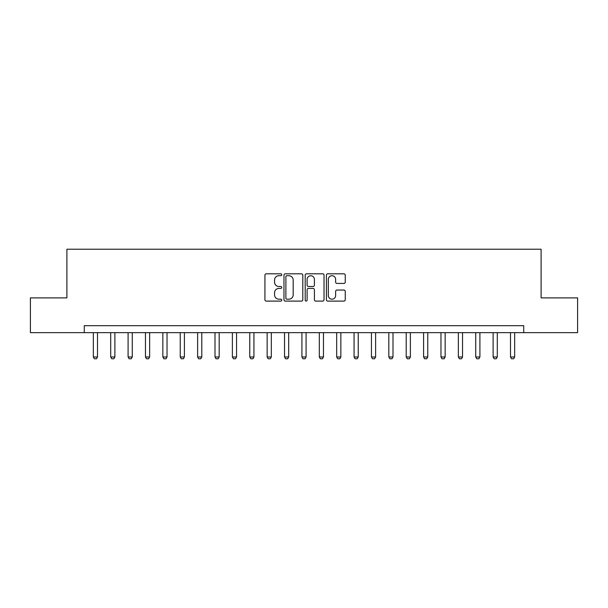 <?xml version="1.0" encoding="UTF-8"?>
<svg xmlns="http://www.w3.org/2000/svg" width="608" height="608" viewBox="0 0 608 608"><rect width="100%" height="100%" fill="white"/><g stroke="black" fill="none" stroke-linecap="round" stroke-linejoin="round"><path stroke-width="0.91" d="M281.755 274.755A0.958 0.958 0 0 0 280.797 273.805L266.296 273.805A1.368 1.368 0 0 0 264.928 275.166L264.928 299.736A1.368 1.368 0 0 0 266.296 301.104L280.797 301.104A0.958 0.958 0 0 0 281.755 300.147A0.958 0.958 0 0 0 280.797 299.189L278.92 299.189A4.37 4.37 0 0 1 274.55 294.819L274.55 292.775A4.37 4.37 0 0 1 278.92 288.405L280.797 288.405A0.958 0.958 0 0 0 281.755 287.455A0.958 0.958 0 0 0 280.797 286.497L278.92 286.497A4.37 4.37 0 0 1 274.55 282.127L274.55 280.083A4.37 4.37 0 0 1 278.92 275.713L280.797 275.713A0.958 0.958 0 0 0 281.755 274.755M343.892 283.427A1.368 1.368 0 0 0 345.253 282.059L345.253 275.166A1.368 1.368 0 0 0 343.892 273.805L327.788 273.805A1.368 1.368 0 0 0 326.42 275.166L326.42 299.736A1.368 1.368 0 0 0 327.788 301.104L343.892 301.104A1.368 1.368 0 0 0 345.253 299.736L345.253 291.407A1.368 1.368 0 0 0 343.892 290.046L336.999 290.046A1.368 1.368 0 0 0 335.631 291.407L335.631 295.541A3.648 3.648 0 0 1 331.983 299.189A3.648 3.648 0 0 1 328.328 295.541L328.328 279.361A3.648 3.648 0 0 1 331.983 275.713A3.648 3.648 0 0 1 335.631 279.361L335.631 282.059A1.368 1.368 0 0 0 336.999 283.427L343.892 283.427M84.284 332.644L30.4 332.644L30.4 297.882L66.903 297.882L66.903 249.212L541.097 249.212L541.097 297.882L577.6 297.882L577.6 332.644L523.716 332.644L523.716 325.69L84.284 325.69L84.284 332.644L523.716 332.644M302.807 275.166A1.368 1.368 0 0 0 301.439 273.805L285.334 273.805A1.368 1.368 0 0 0 283.966 275.166L283.966 299.736A1.368 1.368 0 0 0 285.334 301.104L301.439 301.104A1.368 1.368 0 0 0 302.807 299.736L302.807 275.166M306.561 273.805L322.666 273.805A1.368 1.368 0 0 1 324.034 275.166L324.034 299.736A1.368 1.368 0 0 1 322.666 301.104L315.772 301.104A1.368 1.368 0 0 1 314.404 299.736L314.404 289.773A1.368 1.368 0 0 0 313.044 288.405L308.469 288.405A1.368 1.368 0 0 0 307.108 289.773L307.108 300.147A0.958 0.958 0 0 1 306.151 301.104A0.958 0.958 0 0 1 305.193 300.147L305.193 275.166A1.368 1.368 0 0 1 306.561 273.805M286.839 275.713A0.958 0.958 0 0 0 285.882 276.67L285.882 298.232A0.958 0.958 0 0 0 286.839 299.189L288.815 299.189A4.37 4.37 0 0 0 293.185 294.819L293.185 280.083A4.37 4.37 0 0 0 288.815 275.713L286.839 275.713M314.404 279.429A3.648 3.648 0 0 0 310.756 275.781A3.648 3.648 0 0 0 307.108 279.429L307.108 285.129A1.368 1.368 0 0 0 308.469 286.497L313.044 286.497A1.368 1.368 0 0 0 314.404 285.129L314.404 279.429M93.328 332.644L93.328 356.98L97.493 356.98L97.493 332.644M97.493 356.98L96.452 358.788L94.369 358.788L93.328 356.98M110.709 332.644L110.709 356.98L114.882 356.98L114.882 332.644M114.882 356.98L113.833 358.788L111.75 358.788L110.709 356.98M128.09 332.644L128.09 356.98L132.263 356.98L132.263 332.644M132.263 356.98L131.222 358.788L129.132 358.788L128.09 356.98M145.472 332.644L145.472 356.98L149.644 356.98L149.644 332.644M149.644 356.98L148.603 358.788L146.513 358.788L145.472 356.98M162.853 332.644L162.853 356.98L167.025 356.98L167.025 332.644M167.025 356.98L165.984 358.788L163.894 358.788L162.853 356.98M180.234 332.644L180.234 356.98L184.406 356.98L184.406 332.644M184.406 356.98L183.365 358.788L181.283 358.788L180.234 356.98M197.623 332.644L197.623 356.98L201.788 356.98L201.788 332.644M201.788 356.98L200.746 358.788L198.664 358.788L197.623 356.98M215.004 332.644L215.004 356.98L219.176 356.98L219.176 332.644M219.176 356.98L218.128 358.788L216.045 358.788L215.004 356.98M232.385 332.644L232.385 356.98L236.558 356.98L236.558 332.644M236.558 356.98L235.516 358.788L233.426 358.788L232.385 356.98M249.766 332.644L249.766 356.98L253.939 356.98L253.939 332.644M253.939 356.98L252.898 358.788L250.808 358.788L249.766 356.98M267.148 332.644L267.148 356.98L271.32 356.98L271.32 332.644M271.32 356.98L270.279 358.788L268.189 358.788L267.148 356.98M284.529 332.644L284.529 356.98L288.701 356.98L288.701 332.644M288.701 356.98L287.66 358.788L285.578 358.788L284.529 356.98M301.918 332.644L301.918 356.98L306.082 356.98L306.082 332.644M306.082 356.98L305.041 358.788L302.959 358.788L301.918 356.98M319.299 332.644L319.299 356.98L323.471 356.98L323.471 332.644M323.471 356.98L322.422 358.788L320.34 358.788L319.299 356.98M336.68 332.644L336.68 356.98L340.852 356.98L340.852 332.644M340.852 356.98L339.811 358.788L337.721 358.788L336.68 356.98M354.061 332.644L354.061 356.98L358.234 356.98L358.234 332.644M358.234 356.98L357.192 358.788L355.102 358.788L354.061 356.98M371.442 332.644L371.442 356.98L375.615 356.98L375.615 332.644M375.615 356.98L374.574 358.788L372.484 358.788L371.442 356.98M388.824 332.644L388.824 356.98L392.996 356.98L392.996 332.644M392.996 356.98L391.955 358.788L389.872 358.788L388.824 356.98M406.212 332.644L406.212 356.98L410.377 356.98L410.377 332.644M410.377 356.98L409.336 358.788L407.254 358.788L406.212 356.98M423.594 332.644L423.594 356.98L427.766 356.98L427.766 332.644M427.766 356.98L426.717 358.788L424.635 358.788L423.594 356.98M440.975 332.644L440.975 356.98L445.147 356.98L445.147 332.644M445.147 356.98L444.106 358.788L442.016 358.788L440.975 356.98M458.356 332.644L458.356 356.98L462.528 356.98L462.528 332.644M462.528 356.98L461.487 358.788L459.397 358.788L458.356 356.98M475.737 332.644L475.737 356.98L479.91 356.98L479.91 332.644M479.91 356.98L478.868 358.788L476.778 358.788L475.737 356.98M493.118 332.644L493.118 356.98L497.291 356.98L497.291 332.644M497.291 356.98L496.25 358.788L494.167 358.788L493.118 356.98M510.507 332.644L510.507 356.98L514.672 356.98L514.672 332.644M514.672 356.98L513.631 358.788L511.548 358.788L510.507 356.98"/></g></svg>
